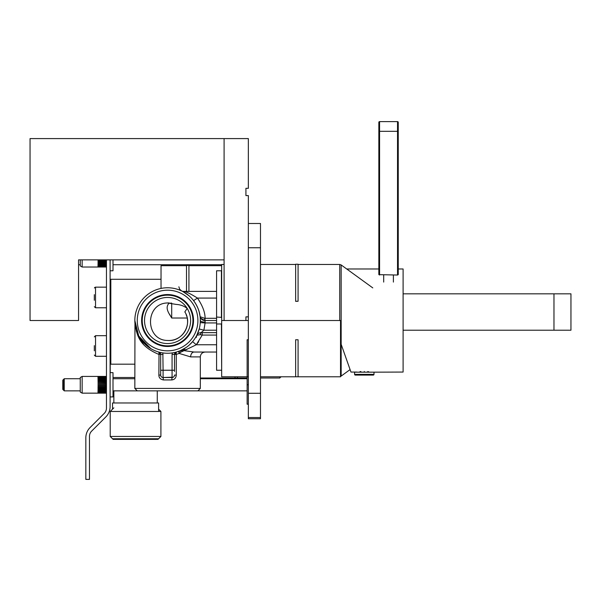 <?xml version="1.0" encoding="UTF-8"?>
<svg xmlns="http://www.w3.org/2000/svg" width="601" height="601" viewBox="0 0 601 601"><rect width="100%" height="100%" fill="white"/><g stroke="black" fill="none" stroke-linecap="round" stroke-linejoin="round"><path stroke-width="0.9" d="M176.146 353.831L176.273 352.081L179.954 350.826L183.718 350.586L194.07 352.043L216.578 352.043L194.07 352.043C208.765 352.043 208.765 352.043 194.07 352.043A4.853 3.418 90 0 0 190.652 356.896L179.136 353.418L176.273 354.417L174.989 352.952M160.865 352.562L158.882 352.081L159.017 353.831L160.174 352.952L160.67 354.417L158.882 354.417C139.229 346.161 136.179 335.26 134.834 320.513L138.748 336.034L150.791 348.625M159.017 353.831L158.882 375.084C158.889 377.759 160.399 379.374 163.404 379.937L163.089 377.511L173.298 377.173M167.581 287.766A32.747 32.747 0 0 1 200.321 320.513A32.747 32.747 0 0 1 167.581 353.253A32.747 32.747 0 0 1 134.834 320.513A32.747 32.747 0 0 1 167.581 287.766M175.289 352.336L176.273 352.081A2.427 2.427 0 0 0 174.493 354.417L172.066 354.417L172.307 352.915L174.35 352.547M180.323 350.676L186.205 347.446M189.247 345.064L192.598 341.638L196.302 344.764L180.195 352.471L179.954 350.826M196.797 335.298L200.178 334.652L201.125 332.638A4.853 4.853 26.8 0 0 196.797 335.298L199.216 328.965L203.904 330.212L201.125 332.638L199.893 332.796M200.103 316.697L204.64 318.305L205.174 322.128L205.099 322.94L200.253 322.624L200.283 318.928M200.283 318.83L200.125 316.885M200.125 316.922L200.05 316.291C199.547 311.168 197.398 305.947 193.59 300.62L197.444 298.073C202.575 305.676 205.121 312.407 205.084 318.29L216.578 318.29M189.067 295.805L183.042 291.65M183.861 292.101L184.612 292.544M185.529 293.123L185.04 292.807M188.121 295.008L189.345 296.045M190.074 296.714L190.742 297.367M200.253 318.38L200.298 319.199M167.581 290.193A30.32 30.32 0 0 1 197.902 320.513A30.32 30.32 0 0 1 167.581 350.834A30.32 30.32 0 0 1 137.261 320.513A30.32 30.32 0 0 1 167.581 290.193M134.962 323.413L134.834 388.426L200.321 388.426L200.321 356.896L190.652 356.896M162.856 352.915L163.089 370.239L174.493 370.239L174.493 371.448L174.493 354.417L176.273 354.417L176.273 375.084C176.018 378.029 174.515 379.644 171.758 379.937L163.404 379.937M167.581 297.465A23.041 23.041 0 0 0 144.533 320.513A23.041 23.041 0 0 0 167.581 343.554A23.041 23.041 0 0 0 190.622 320.513A23.041 23.041 0 0 0 167.581 297.465L167.191 297.472M141.626 320.513A25.956 25.956 0 0 1 167.581 294.558A25.956 25.956 0 0 1 193.53 320.513A25.956 25.956 0 0 1 167.581 346.461A25.956 25.956 0 0 1 141.626 320.513M134.834 388.426L137.261 390.853L197.902 390.853L200.321 388.426M221.423 317.043L221.423 270.788L216.578 270.788L216.578 317.043L221.671 317.381M221.671 369.991L221.423 323.984L216.578 323.984L216.578 317.043M167.581 302.964C144.826 303.212 144.833 340.241 167.581 340.482L168.791 340.519C182.907 341.173 192.756 323.616 184.83 311.911L187.174 308.381C183.966 305.947 180.277 304.624 176.116 304.414L167.581 302.964A18.796 18.796 0 0 1 168.791 302.927M167.581 340.482A18.796 18.796 0 0 0 187.219 318.012L171.706 318.012L171.706 303.152L170.737 303.024M186.926 316.765L186.01 314.18M185.168 312.49L184.83 311.911M146.757 345.785L140.003 338.168M137.749 334.013L136.239 330.009M135.676 327.898L135.248 325.704M200.321 320.513C200.636 321.482 202.252 322.023 205.174 322.128L205.174 322.113M216.578 291.402L183.711 291.402C186.062 291.598 190.645 293.821 197.444 298.073L216.578 298.073M204.64 318.305L205.084 318.29L204.858 320.513L200.689 318.132M134.834 320.513L134.97 323.699M136.292 330.888L137.779 335.08M139.875 339.257L143.376 344.2M201.598 319.251L200.659 318.087M200.178 334.652L202.244 335.065L196.302 344.764L198.615 341.736M158.882 352.081A2.427 2.427 0 0 1 160.67 354.417L160.67 375.084A2.427 2.427 0 0 0 163.089 377.511L172.066 377.511L171.758 379.937M194.033 352.043L192.929 352.013M221.423 370.239L216.578 370.239L216.578 323.984M200.013 315.66L200.05 316.284A4.853 4.853 172.5 0 0 204.858 320.513L216.578 320.513M199.074 333.089L198.578 333.36M200.509 332.676L216.578 332.638L201.125 332.638L202.244 332.638L202.244 335.065L216.578 335.065M180.195 352.471L179.136 353.418A2.427 0.804 -110.7 0 1 179.136 351.149M174.493 370.239L174.493 371.448M176.273 375.084L174.493 375.084A2.427 2.427 0 0 1 172.066 377.511L172.066 354.417M160.752 375.723L161 376.316M161.158 376.549L161.849 377.165M162.067 377.285L162.458 377.428M169.625 314.368L171.706 318.012C168.986 313.324 164.411 307.832 169.324 302.934M186.753 349.617L182.584 349.617M167.581 295.166A25.347 25.347 0 0 1 192.929 320.513A25.347 25.347 0 0 1 167.581 345.86A25.347 25.347 0 0 1 142.234 320.513A25.347 25.347 0 0 1 167.581 295.166M167.972 343.554L167.581 343.554M248.348 320.513L245.922 320.513L245.922 316.87L248.348 316.87L248.348 195.595L245.922 195.595L245.922 188.316L248.348 188.316L248.348 138.591L224.098 138.591L224.098 259.872L78.558 259.872L78.558 320.513L30.05 320.513L30.05 138.591L224.098 138.591L224.098 320.513L221.671 320.513L221.671 264.478L224.098 264.478M260.481 264.478L295.647 264.478M298.073 264.478L339.738 264.478L339.738 320.513M341.158 344.305L350.954 372.057L350.082 369.6L341.158 376.076L341.158 264.943L339.738 264.478M372.785 287.894L341.158 264.943M295.647 339.76L295.647 376.782L298.073 376.782L298.073 339.76L295.647 339.76M248.348 339.76L247.139 339.76L247.139 376.782L248.348 376.782L221.671 376.782L221.671 320.513M298.073 301.266L295.647 301.349L295.647 264.237L298.073 264.237L298.073 301.266L295.647 301.266M260.481 376.782L340.519 376.782L340.519 320.513L260.481 320.513M224.098 320.513L245.922 320.513M110.096 259.872L110.096 406.652A14.552 14.552 0 0 1 105.829 416.944L91.607 431.165A7.28 7.28 0 0 0 89.474 436.311L89.474 479.388L85.838 479.388L85.838 437.821A14.552 14.552 0 0 1 90.097 427.529L104.326 413.308A7.28 7.28 0 0 0 106.452 408.162L106.452 259.872M161.03 279.277L110.824 279.277L110.817 364.168L134.834 364.168M110.096 364.168L110.817 364.168M110.824 279.277L110.096 279.277M110.216 436.454L113.123 439.361L157.995 439.361L160.91 436.454L110.216 436.454L110.216 411.467L160.91 411.467L160.91 436.454M113.003 377.511L134.834 377.511M112.522 438.76L158.604 438.76M158.604 411.467L158.604 402.978L112.522 402.978L112.522 409.168M94.327 350.834L94.327 345.65M106.452 335.674L95.536 335.674L95.536 356.288L94.327 355.078M106.452 356.288L95.536 356.288M94.327 300.267L94.327 294.67M161.03 288.427L161.03 265.695L186.498 265.695M188.924 265.695L221.671 265.695M281.223 376.782L280.517 377.293L280.517 376.782M235.014 376.782L235.014 377.999L237.433 377.999L237.433 376.782M188.924 291.402L188.924 265.454L186.498 265.454L186.498 291.402M200.321 377.999L247.139 377.999M260.481 377.999L279.886 377.999L279.886 376.782M106.452 393.159L82.149 393.159L80.256 392.062L80.256 377.511L82.149 376.421L82.149 393.159M106.452 376.421L82.149 376.421M110.096 372.658L113.003 372.658L113.003 396.915L110.096 396.915M106.452 393.099L97.963 393.099L106.452 393.084M106.452 392.911L97.963 392.911L106.452 392.881M106.452 392.588L97.963 392.588L106.452 392.543M106.452 392.152L97.963 392.152L106.452 392.092M106.452 391.597L97.963 391.597L106.452 391.521M106.452 390.928L97.963 390.928L106.452 390.845M106.452 390.169L97.963 390.169L106.452 390.079M106.452 389.32L97.963 389.32L106.452 389.223M106.452 388.404L97.963 388.404L106.452 388.299M106.452 387.435L97.963 387.435L106.452 387.314M106.452 386.413L97.963 386.413L106.452 386.3M106.452 385.376L97.963 385.376L106.452 385.256M106.452 384.324L97.963 384.324L106.452 384.204M106.452 383.28L97.963 383.28L106.452 383.16M106.452 382.259L97.963 382.259L106.452 382.146M106.452 381.282L97.963 381.282L106.452 381.169M106.452 380.358L97.963 380.358L106.452 380.253M106.452 379.501L97.963 379.501L106.452 379.411M106.452 378.728L97.963 378.728L106.452 378.645M106.452 378.052L97.963 378.052L106.452 377.984M106.452 377.488L97.963 377.488L106.452 377.428M106.452 377.03L97.963 377.03L106.452 376.985M106.452 376.699L97.963 376.699L106.452 376.669M106.452 376.496L97.963 376.496L106.452 376.481M97.963 384.272L106.452 384.272M106.452 381.267L97.963 381.267M106.452 382.236L97.963 382.236M106.452 383.243L97.963 383.243M106.452 385.309L97.963 385.309M106.452 386.338L97.963 386.338M106.452 387.344L97.963 387.344M106.452 388.306L97.963 388.306M106.452 267.024L82.149 267.024L80.256 265.935L80.256 259.872M113.003 259.872L113.003 270.788L110.096 270.788M106.452 266.972L97.963 266.972L106.452 266.957M106.452 266.776L97.963 266.776L106.452 266.746M106.452 266.461L97.963 266.461L106.452 266.416M106.452 266.018L97.963 266.018L106.452 265.965M106.452 265.462L97.963 265.462L106.452 265.394M106.452 264.801L97.963 264.801L106.452 264.718M106.452 264.042L97.963 264.042L106.452 263.944M106.452 263.193L97.963 263.193L106.452 263.095M106.452 262.276L97.963 262.276L106.452 262.164M106.452 261.3L97.963 261.3L106.452 261.187M106.452 260.286L97.963 260.286L106.452 260.165M82.149 259.872L82.149 267.024M106.452 260.21L97.963 260.21M106.452 261.21L97.963 261.21M106.452 262.179L97.963 262.179M248.348 316.87L248.348 418.747L260.481 418.747L260.481 417.53L248.348 417.53M260.481 417.53L260.481 223.489L248.348 223.489M372.44 372.177L403.098 372.057L403.098 268.97L398.253 268.97M360.893 372.177L360.893 371.561L360.022 371.628L360.022 372.177M364.289 371.448C354.124 372.109 354.124 372.109 364.289 371.448C374.461 372.109 374.461 372.109 364.289 371.448M398.253 131.319L378.848 131.319L378.848 122.341A0.729 0.729 0 0 1 379.577 121.612L397.524 121.612A0.729 0.729 0 0 1 398.253 122.341L398.253 274.649L397.524 275.033L378.848 274.649L378.848 131.319L378.848 274.649M355.319 375.084L373.266 375.084L355.319 375.084A0.729 0.729 90 0 1 354.59 374.355L354.59 372.177L373.995 372.177L373.995 374.355L354.59 374.355M373.266 375.084A0.729 0.729 -90 0 0 373.995 374.355L373.266 375.084M368.563 371.628L368.563 372.177M367.684 371.561L367.684 372.177M247.139 376.782L247.139 404.195L248.348 404.195M80.256 378.728L64.247 378.728L64.247 390.853L80.256 390.853M64.247 378.728L62.797 380.178L62.797 389.395L64.247 390.853M63.278 379.697L63.278 389.884M403.098 293.829L570.95 293.829L570.95 330.212L403.098 330.212M183.711 291.402A4.853 4.853 0 0 1 181.63 290.937L179.639 289.186L178.873 286.797M216.578 322.94L205.099 322.94L203.904 330.212L216.578 330.212M174.493 354.417A2.427 2.427 0 0 1 176.273 352.081M160.67 354.417L163.089 354.417M196.302 344.764L216.578 344.764M160.67 370.239L163.089 370.239L163.089 377.511M174.493 375.084A2.427 2.427 0 0 1 172.066 377.511M160.67 375.084L158.882 375.084M106.452 287.158L95.521 287.158L95.536 307.78L94.334 306.698M248.348 393.279L260.481 393.279M260.481 247.747L248.348 247.747M397.524 121.612L397.524 275.033M378.848 122.341A0.729 0.729 0 0 1 379.577 121.612L379.577 275.033M248.348 384.79L247.139 384.79M553.972 293.829L553.972 330.212M182.464 291.342L182.974 291.613M187.009 294.152L189.007 295.752M200.05 316.284L199.186 311.957M197.992 308.381L196.181 304.572M200.156 317.163L200.193 317.583M200.268 318.62L200.298 319.274M188.398 345.785L189.623 344.726M190.329 344.065L190.9 343.502M204.858 320.513L203.318 320.258M203.273 320.243L202.349 319.815M202.004 319.582L201.613 319.266M198.773 330.467L198.533 331.189M197.068 334.749L196.858 335.17M196.782 335.32L196.272 337.492M180.195 350.729L181.397 350.195M184.109 348.775L186.145 347.483M188.241 345.913L189.548 344.794M190.277 344.11L190.93 343.464M200.321 356.896C200.614 353.951 202.229 352.336 205.174 352.043M341.158 376.076L340.519 376.406M158.604 409.168L160.91 411.467M157.274 402.978L157.274 390.853M110.216 372.658L110.216 364.168M113.852 407.831L110.216 411.467M113.852 402.978L113.852 390.853M95.536 335.674L94.327 336.883M94.402 287.954L95.431 287.165M95.424 287.165L94.793 287.413M106.452 307.78L95.536 307.78M280.517 377.293L279.886 377.623M346.702 268.97L378.848 268.97M383.693 282.087L383.693 275.033M350.954 372.057L356.408 372.057M393.4 282.087L393.4 275.033M356.581 372.027L356.145 372.177M247.139 378.728L200.321 378.728M134.834 378.728L113.003 378.728M247.139 390.853L197.902 390.853M137.261 390.853L113.003 390.853M221.671 264.725L113.003 264.725M80.256 264.725L78.558 264.725"/></g></svg>
